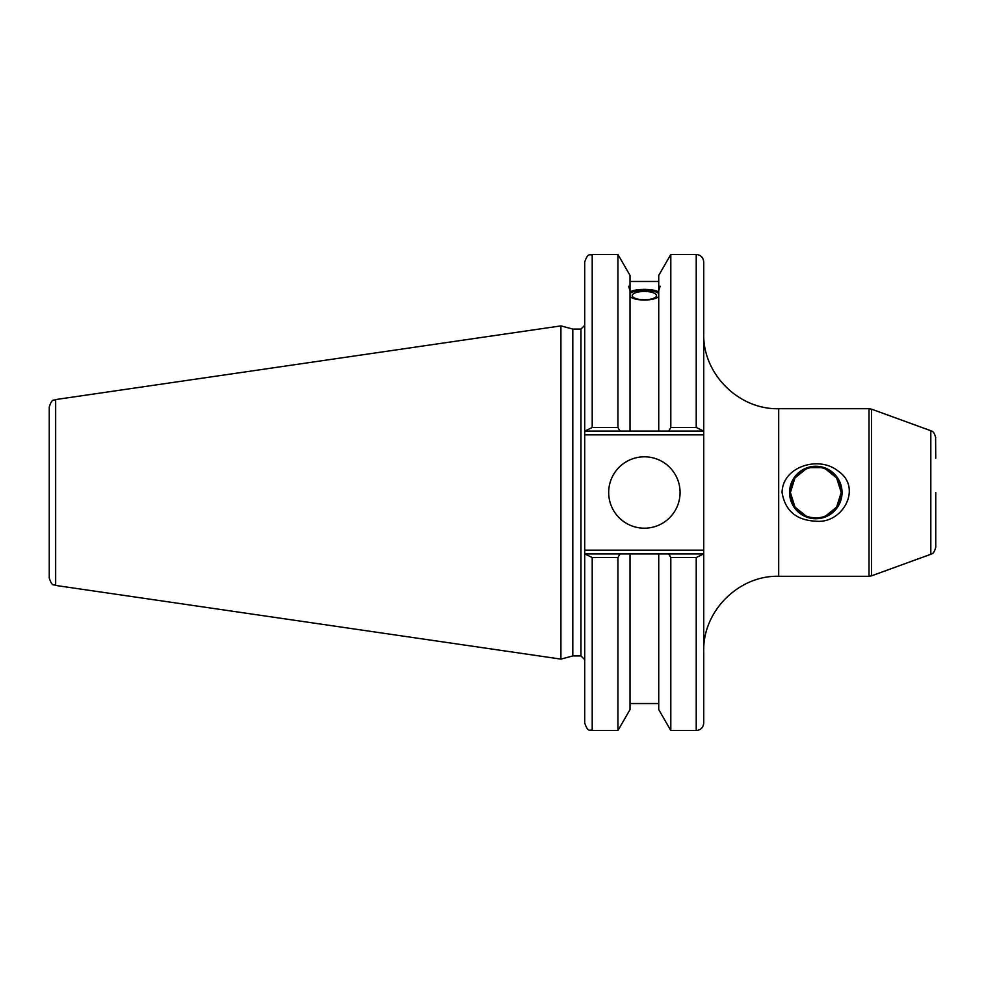 <?xml version="1.0" encoding="UTF-8"?>
<svg xmlns="http://www.w3.org/2000/svg" width="985" height="985" viewBox="0 0 985 985"><rect width="100%" height="100%" fill="white"/><g stroke="black" fill="none" stroke-linecap="round" stroke-linejoin="round"><path stroke-width="1.48" d="M935.75 437.771C933.484 429.583 931.367 431.639 930.813 430.728L930.813 554.272C931.367 553.361 933.484 555.417 935.75 547.229L935.75 492.5M935.615 438.694L935.75 458.234M805.841 469.106L794.981 477.934L790.376 492.5L794.981 507.078L805.841 515.894M810.618 517.384L815.802 517.925M825.762 515.894L836.622 507.066L841.227 492.5L836.622 477.934L825.762 469.106M820.985 467.616L810.618 467.616M790.376 492.5A25.425 25.425 0 0 1 828.508 470.485A25.425 25.425 0 0 1 828.508 514.515A25.425 25.425 0 0 1 790.376 492.5M789.564 492.5A26.238 26.238 0 0 0 828.914 515.229A26.238 26.238 0 0 0 828.914 469.771A26.238 26.238 0 0 0 789.564 492.5M782.065 492.5C782.509 466.213 819.421 455.304 838.407 471.286C862.601 487.71 842.704 524.155 815.802 521.176C796.36 520.289 785.107 510.735 782.065 492.5M703.721 431.098L703.721 261.973C703.278 257.417 700.778 254.918 696.223 254.475L696.223 427.49L703.721 431.098L703.721 550.147L584.708 550.147L584.708 723.027C588.242 733.246 589.953 729.085 592.207 730.525L592.207 557.51L584.708 553.902M703.721 553.902L696.223 557.51L696.223 730.525C700.778 730.082 703.278 727.583 703.721 723.027L703.721 550.147M702.637 553.902L668.729 553.902L670.81 557.51L670.81 730.525L696.223 730.525M668.729 553.902L658.731 553.902L658.731 709.606L670.81 730.525M632.222 295.599A12.152 4.162 180 0 1 644.375 291.449A12.152 4.162 180 0 1 656.527 295.599A12.152 4.162 180 0 1 644.375 299.76A12.152 4.162 180 0 1 632.222 295.599M660.122 286.229L658.731 290.784L658.731 286.364L660.122 286.229M658.731 296.497C654.028 301.213 634.734 301.213 630.018 296.497M630.018 290.784L628.639 286.229L630.018 286.364L630.018 431.098L702.637 431.098M630.018 292.077C634.734 288.482 654.028 288.482 658.731 292.077M658.731 293.395A15.748 5.381 0 0 0 644.375 290.218A15.748 5.381 0 0 0 630.018 293.395M592.207 254.475C589.99 255.915 588.279 251.729 584.708 261.973L584.708 431.098L592.207 427.49L592.207 254.475L617.94 254.475L630.018 275.394L630.018 286.364M617.94 254.475L617.94 427.49L592.207 427.49M585.792 431.098L620.033 431.098L617.94 427.49M620.033 431.098L630.018 431.098M696.223 427.49L670.81 427.49L670.81 254.475L658.731 275.394L658.731 286.364M584.708 550.147L584.708 434.853L703.721 434.853M584.708 431.098L584.708 434.853M572.802 655.936L572.802 329.064L580.965 329.064L580.965 655.936L572.802 655.936L560.908 659.113L55.665 585.435L55.665 399.565C53.843 401.104 52.365 397.411 49.25 406.977L49.25 578.023C52.365 587.589 53.843 583.896 55.665 585.435M658.731 553.902L585.792 553.902M592.207 557.51L617.94 557.51L620.033 553.902M617.94 557.51L617.94 730.525L592.207 730.525M55.665 399.565L560.908 325.887L560.908 659.113M670.81 557.51L696.223 557.51M670.81 427.49L668.729 431.098M608.681 492.5A35.706 35.706 0 0 1 662.228 461.583A35.706 35.706 0 0 1 662.228 523.417A35.706 35.706 0 0 1 608.681 492.5M658.731 290.784L658.731 431.098M630.018 553.902L630.018 709.606L617.94 730.525M930.813 554.272L871.577 575.831L871.577 409.169L930.813 430.728M871.577 409.169L869.016 408.713L869.016 576.287L871.577 575.831M869.016 576.287L778.692 576.287L778.692 408.713C738.627 409.748 702.687 373.808 703.721 333.743M869.016 408.713L778.692 408.713M778.692 576.287C738.627 575.252 702.687 611.192 703.721 651.257M630.018 281.464L658.731 281.464M580.965 655.936L584.708 659.679M580.965 329.064L584.708 325.321M670.81 254.475L696.223 254.475M630.018 703.536L658.731 703.536M572.802 329.064L560.908 325.887"/></g></svg>
